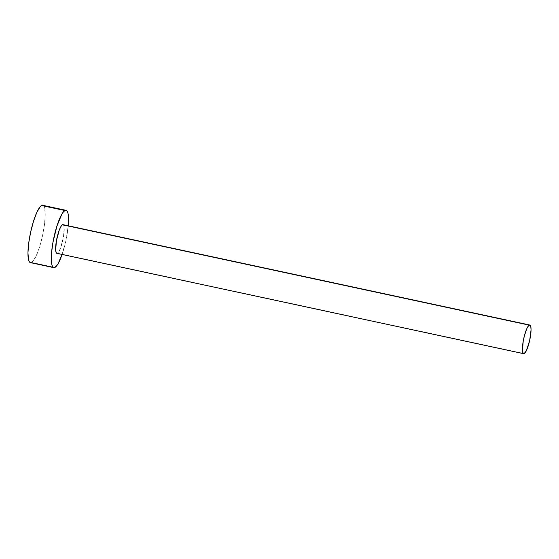 <?xml version="1.0" encoding="UTF-8"?>
<svg xmlns="http://www.w3.org/2000/svg" width="559" height="559" viewBox="0 0 559 559"><rect width="100%" height="100%" fill="white"/><g stroke="black" fill="none" stroke-linecap="round" stroke-linejoin="round"><path stroke-width="0.42" stroke-dasharray="2.79 2.1" d="M56.843 253.318A14.653 3.095 102.1 0 0 57.416 253.213L524.223 353.581L57.416 253.213A14.653 3.095 102.1 0 0 63.209 238.393A14.653 3.095 102.1 0 0 63.006 224.662M30.424 262.625A29.313 6.191 102.1 0 0 31.57 262.416L54.908 267.44L31.57 262.416A29.313 6.191 102.1 0 0 43.155 232.775A29.313 6.191 102.1 0 0 42.743 205.314M68.247 225.787A29.313 6.191 -77.9 0 1 62.091 254.443L65.843 240.915L68.247 225.787M62.433 224.767L63.586 225.144L64.187 227.625L63.44 237.142L60.638 247.742L58.954 251.424L57.416 253.213M30.291 262.59L31.57 262.416L33.037 261.151L36.321 255.575L39.647 246.708L42.505 235.898L44.461 224.802L45.216 215.096L44.664 208.269L43.909 206.278L42.757 205.321"/><path stroke-width="0.84" d="M57.416 253.213L56.263 252.836L55.662 250.355L56.41 240.838L59.212 230.238L60.896 226.556L62.433 224.767A14.653 3.095 102.1 0 0 56.641 239.594A14.653 3.095 102.1 0 0 56.843 253.318L523.65 353.686A14.653 3.095 -77.9 0 1 523.448 339.956A14.653 3.095 -77.9 0 1 529.24 325.135L63.069 224.683M529.813 325.031L63.006 224.662A14.653 3.095 102.1 0 0 62.433 224.767L529.24 325.135A14.653 3.095 -77.9 0 1 529.813 325.031A14.653 3.095 -77.9 0 1 530.016 338.754A14.653 3.095 -77.9 0 1 524.223 353.581A14.653 3.095 -77.9 0 1 523.65 353.686M66.088 210.338L42.743 205.314A29.313 6.191 102.1 0 0 41.604 205.523A29.313 6.191 102.1 0 0 30.018 235.171A29.313 6.191 102.1 0 0 30.424 262.625L53.762 267.649A29.313 6.191 -77.9 0 1 53.357 240.188A29.313 6.191 -77.9 0 1 64.942 210.547L41.604 205.523L64.942 210.547A29.313 6.191 -77.9 0 1 66.088 210.338A29.313 6.191 -77.9 0 1 68.247 225.787L68.443 216.263L68.002 213.286L67.248 211.295L66.214 210.373L64.942 210.547L63.474 211.812L61.867 214.125L56.864 226.255L52.888 242.683L51.505 253.29L51.288 257.867L51.847 264.693L52.602 266.685L53.636 267.614L54.908 267.44A29.313 6.191 -77.9 0 1 53.762 267.649M62.091 254.443A29.313 6.191 -77.9 0 1 54.908 267.44L57.982 263.855L62.091 254.443M42.875 205.356L41.604 205.523L40.129 206.795L36.845 212.371L33.526 221.238L30.668 232.048L28.705 243.144L27.95 252.85L28.509 259.676L29.257 261.668L30.291 262.59M524.223 353.581L526.599 350.158L529.694 340.319L531.05 329.915L530.77 326.505L529.876 325.045L528.507 325.764L526.864 328.552L524.44 335.617L523.217 341.2L522.469 350.717L523.07 353.204L524.223 353.581"/></g></svg>
